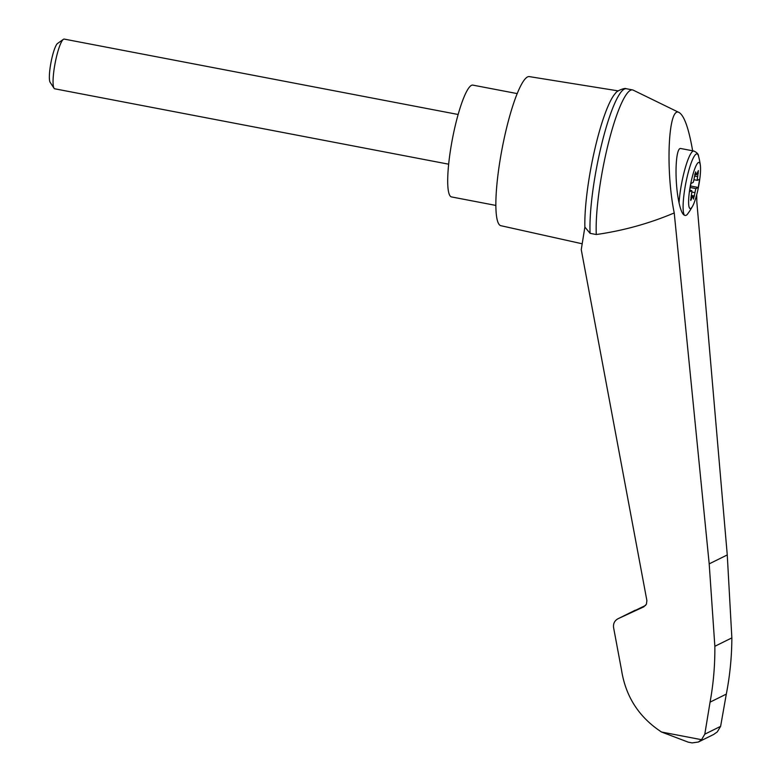 <?xml version="1.0" encoding="UTF-8"?>
<svg xmlns="http://www.w3.org/2000/svg" width="782" height="782" viewBox="0 0 782 782"><rect width="100%" height="100%" fill="white"/><g stroke="black" fill="none" stroke-linecap="round" stroke-linejoin="round"><path stroke-width="1.17" d="M692.647 150.789C688.795 128.629 684.328 115.892 679.235 112.588C668.454 105.179 665.267 169.176 674.231 212.939L709.196 563.871L714.856 646.294C715.022 665.111 713.428 683.732 710.066 702.148L704.797 734.181L701.542 739.694L698.346 742.03L713.702 734.435L717.28 731.903L720.613 726.351L726.312 694.103C729.929 675.56 731.776 656.821 731.854 637.887L727.26 554.937L696.821 201.766L696.723 194.65M679.235 112.588L633.225 90.145A82.218 14.418 100.8 0 0 632.57 89.93A82.218 14.418 100.8 0 0 608.396 143.233A82.218 14.418 100.8 0 0 596.285 234.532C623.332 230.67 649.314 223.476 674.231 212.939M645.629 605.415L617.927 618.777L643.987 606.734M643.723 606.861L646.401 604.232L646.89 600.586L581.251 249.624L584.877 227.073A78.611 13.783 100.8 0 1 589.511 175.94A78.611 13.783 100.8 0 1 615.678 93.058C616.128 91.25 624.838 87.486 626.167 88.708A82.218 14.418 100.8 0 0 602.062 142.607A82.218 14.418 100.8 0 0 590.097 233.349L596.285 234.532M699.167 183.232A23.48 4.115 -79.2 0 1 692.637 206.106A23.48 4.115 -79.2 0 1 689.577 208.149A23.48 4.115 -79.2 0 1 692.178 177.309A23.48 4.115 -79.2 0 1 700.389 165.647A23.48 4.115 -79.2 0 1 699.167 183.232M691.484 194.366A4.213 0.743 100.8 0 0 691.806 190.652L689.519 191.795L690.897 183.545L693.184 182.411A4.213 0.743 100.8 0 0 694.162 178.384L695.657 171.913L696.009 174.161A4.213 0.743 100.8 0 0 696.263 174.806A4.213 0.743 100.8 0 0 697.016 173.663L698.385 170.564L697.661 176.644A4.213 0.743 100.8 0 0 697.339 180.359L699.636 179.215L698.248 187.465L695.96 188.599A4.213 0.743 100.8 0 0 694.993 192.626L693.487 199.097L693.135 196.849A4.213 0.743 100.8 0 0 692.881 196.204A4.213 0.743 100.8 0 0 692.129 197.347L690.77 200.446L691.484 194.366M692.637 206.106A67.457 67.457 0 0 1 687.515 214.102A45.483 9.228 -94.4 0 1 684.406 215.206C682.481 214.346 680.702 210.241 679.069 202.9C674.211 180.867 675.423 146.351 680.975 148.56L693.849 151.024A33.734 5.914 -79.2 0 0 685.179 168.208A33.734 5.914 -79.2 0 0 679.069 202.9M618.21 90.888L529.385 76.616A75.893 13.304 100.8 0 0 500.343 158.511A75.893 13.304 100.8 0 0 500.851 225.695L582.189 243.789M698.346 742.03L692.109 742.9L688.258 742.167L661.552 732.03C639.002 717.28 625.649 696.586 621.504 669.939L613.596 627.663C613.088 623.684 614.535 620.722 617.927 618.777M704.797 734.181L720.613 726.351M710.066 702.148L726.312 694.103M714.856 646.294L731.854 637.887M590.097 233.349L584.877 227.073M632.57 89.93L626.372 88.737A82.218 14.418 100.8 0 0 626.167 88.708M517.244 93.605L472.885 85.121A56.92 9.98 100.8 0 0 451.058 146.537A56.92 9.98 100.8 0 0 451.488 196.927L495.837 205.422M448.643 164.191L54.73 88.796A25.298 4.438 -79.2 0 1 54.036 88.249A25.298 4.438 -79.2 0 1 55.131 63.117A25.298 4.438 -79.2 0 1 63.391 39.344A25.298 4.438 -79.2 0 1 64.241 39.1L458.154 114.495M54.036 88.249L50.146 82.325A20.127 3.529 -79.2 0 1 51.016 62.325A20.127 3.529 -79.2 0 1 57.594 43.421L63.391 39.344M693.927 179.704L697.339 180.359M690.232 187.504L695.96 188.599M689.773 190.27L691.806 190.652M690.486 185.979L698.248 187.465M684.406 215.206A31.485 5.523 -79.2 0 1 687.329 176.136A31.485 5.523 -79.2 0 1 698.512 156.087C698.502 154.171 696.948 152.48 693.849 151.024M701.542 739.694L661.552 732.03M618.122 618.689L635.238 610.214M709.196 563.871L727.26 554.937M694.827 173.936L696.009 174.161M697.29 172.949L698.336 173.145M694.484 176.038L697.661 176.644M691.806 192.02L694.993 192.626M691.278 195.412L694.504 196.028M690.946 197.123L692.129 197.347M690.594 199.645L691.22 199.762M700.389 165.647A67.457 67.457 0 0 0 698.512 156.087M688.258 742.167L692.109 742.9M696.263 174.806L694.709 174.503M692.881 196.204L691.19 195.881"/></g></svg>
